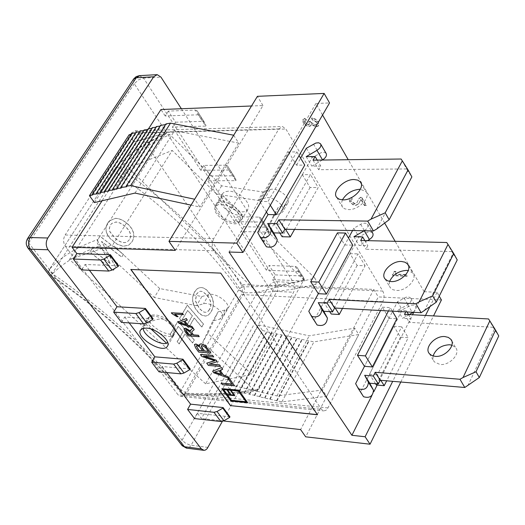 <?xml version="1.0" encoding="UTF-8"?>
<svg xmlns="http://www.w3.org/2000/svg" width="525" height="525" viewBox="0 0 525 525"><rect width="100%" height="100%" fill="white"/><g stroke="black" fill="none" stroke-linecap="round" stroke-linejoin="round"><path stroke-width="0.39" stroke-dasharray="2.62 1.97" d="M361.449 197.512L360.321 197.676L358.706 199.041L356.961 202.657L354.762 203.956L350.956 201.659L350.726 199.913L352.426 199.297L351.337 197.748L349.072 198.719L349.84 202.171L353.273 204.96L355.701 205.492L358.568 203.963L360.957 199.592L364.429 205.577L366.128 205.59L361.449 197.512L361.64 197.164L366.319 205.242L364.619 205.229L361.148 199.251L358.752 203.615L355.891 205.15L352.478 204.113L349.722 201.344L349.263 198.378L351.527 197.407L352.616 198.955L350.917 199.572L351.146 201.318L354.952 203.615L357.144 202.309L358.897 198.693L360.504 197.334L361.64 197.164M366.128 205.59L366.319 205.242M352.426 199.297L352.616 198.955M351.337 197.748L351.527 197.407M359.572 201.948L359.756 201.6M360.957 199.592L361.148 199.251M364.429 205.577L364.619 205.229M310.354 121.564L308.884 121.793L309.402 124.346L308.201 124.825L304.658 122.725L304.474 120.96L305.885 120.251L304.612 118.63L302.833 119.641L303.174 122.732L306.403 125.764L309.212 126.492L310.859 125.757L311.108 124.589L316.148 126.958L318.498 125.908L318.15 122.345L316.28 120.166L314.245 118.912L311.542 118.243L312.257 119.884L316.66 122.404L316.824 124.517L315.184 125.232L310.826 122.719L310.557 121.216L311.03 122.377L315.387 124.884L317.028 124.169L316.864 122.056L312.46 119.536L311.745 117.895L314.98 118.821L317.33 120.612L318.347 121.997L318.695 125.56L316.352 126.61L311.312 124.241L311.056 125.409L309.415 126.144L306.127 125.147L303.378 122.384L303.037 119.3L304.815 118.282L306.088 119.903L304.677 120.612L304.861 122.384L308.405 124.478L309.606 123.998L309.087 121.446L310.557 121.216M312.257 119.884L312.46 119.536M308.884 121.793L309.087 121.446M305.885 120.251L306.088 119.903M304.612 118.63L304.815 118.282M311.108 124.589L311.312 124.241M311.542 118.243L311.745 117.895M395.732 271.747L394.065 271.681L393.527 273.794L392.464 274.798L392.989 275.684L407.065 276.229L406.265 274.844L395.279 274.431L395.45 274.089L406.435 274.509L407.242 275.887L393.159 275.349L392.641 274.457L393.704 273.453L394.242 271.346L395.909 271.405L395.286 274.418L395.909 271.405M406.265 274.844L406.435 274.509M394.065 271.681L394.242 271.346M392.464 274.798L392.641 274.457M392.989 275.684L393.159 275.349M407.065 276.229L407.242 275.887M295.135 266.411L296.855 267.12L304.927 280.488L302.938 276.662L301.225 275.947L295.135 266.411L269.135 265.473L275.29 274.897L272.613 279.661L304.631 281.026L298.528 271.478L298.83 270.933M304.927 280.488L304.631 281.026M275.29 274.897L301.225 275.947M259.002 217.101L260.715 217.763L269.076 231.584L267.153 227.811L265.44 227.148L259.002 217.101L237.352 216.812L243.849 226.754L241.041 231.558L268.767 232.122L262.31 222.062L234.518 221.622L237.352 216.812M269.076 231.584L268.767 232.122M243.849 226.754L265.44 227.148M225.704 165.185L227.423 165.795L236.093 180.121L234.229 176.426L232.516 175.803L225.704 165.185L203.805 165.428L210.663 175.934L207.716 180.777L235.764 180.672L228.946 170.028L229.274 169.483M236.093 180.121L235.764 180.672M210.663 175.934L232.516 175.803M195.261 110.066L196.993 110.637L206.003 125.534L204.192 121.912L202.453 121.334L195.261 110.066L168.322 111.097L175.58 122.213L172.476 127.089L205.662 126.085L198.443 114.785L198.791 114.233M206.003 125.534L205.662 126.085M175.58 122.213L202.453 121.334M213.97 250.766L65.376 246.317C63.125 242.688 63.039 238.914 65.12 235.003L213.806 238.586L278.88 128.927L282.502 126.545L285.876 129.019L382.797 291.067C384.412 294.4 384.418 297.931 382.817 301.665L327.935 407.951L325.959 410.353L323.649 410.904L321.497 409.303L213.97 250.766C211.811 246.862 211.759 242.799 213.806 238.586M65.376 246.317L178.034 394.8L321.497 409.303M153.615 316.142L150.052 316.496L147.833 318.019C141.875 325.257 169.693 342.346 174.392 334.353C178.657 329.451 163.813 316.378 153.615 316.142M327.935 407.951L184.734 393.612L183.343 395.358L181.328 396.342L180.292 396.322L178.034 394.8M184.734 393.612L241.277 294.538L382.817 301.665M382.797 291.067L241.165 284.603C242.885 287.733 242.924 291.047 241.277 294.538M241.165 284.603L138.771 133.094L285.876 129.019M221.911 202.053C232.043 201.685 245.949 214.705 241.402 220.198C236.217 229.012 209.646 212.487 216.044 204.402L218.348 202.65L221.911 202.053M278.88 128.927L131.513 133.035L135.247 130.804L138.771 133.094M186.145 324.562L183.927 321.274L179.734 322.77M192.964 327.764L179.058 323.367M179.13 323.243L178.106 321.838M187.373 320.007L184.754 321.064M214.64 360.708L201.981 356.403L200.498 354.362M220.664 366.345L208.451 365.302L206.804 363.038M217.212 361.561L209.462 364.028M213.8 356.823L204.061 356.16M246.002 401.697L238.343 390.856L231 390.278M234.839 395.574L227.397 394.964M230.423 394.754L226.879 389.878M226.944 389.76L223.447 389.55M233.861 395.095L230.383 390.088L227.62 389.95M247.754 402.609L230.961 400.91L221.931 388.533M199.513 345.686L199.539 344.413M210.998 352.938L198.752 351.967L195.589 347.616L194.421 344.603M208.268 351.271L205.518 347.32L202.217 345.443L201.187 345.844M202.598 350.825L199.736 346.848L197.203 345.535L196.225 345.896M234.603 385.685L222.383 384.661M222.449 384.543L221.373 383.066M232.089 384.064L228.093 378.532M194.257 329.562L191.848 331.793M190.483 331.019L190.693 330.133M199.297 336.551L188.219 335.757L185.095 331.452L183.967 328.775M191.993 334.806L190.155 332.049L186.546 329.516L185.647 329.871M221.583 374.351L219.004 370.565L214.476 372.159M229.156 378.125L213.76 372.816M213.832 372.697L212.658 371.083M222.731 369.213L219.909 370.335M178.159 316.582L176.84 316.503L171.905 313.582M183.461 314.58L174.982 314.186M171.977 313.458L171.406 312.67M317.395 414.638L220.815 272.993L130.974 269.483M228.427 191.172L224.864 191.789L222.548 193.567C216.116 201.725 242.57 218.197 247.793 209.304C252.368 203.766 238.547 190.752 228.427 191.172M118.584 265.781L85.057 264.475L81.592 269.922M298.528 271.478L266.431 270.244L269.135 265.473M198.443 114.785L165.185 115.979L168.322 111.097M190.227 368.99L162.146 366.522L159.029 371.858M153.116 318.832L124.727 316.995L121.446 322.383M228.946 170.028L200.826 170.277L203.805 165.428M262.31 222.062L262.625 221.517M229.957 416.85L197.485 413.306L194.519 418.576M234.518 221.622L207.716 180.777M200.826 170.277L172.476 127.089M165.185 115.979L160.958 109.535M175.278 250.399L262.973 105.545L251.521 105.991M262.973 105.545L257.414 96.324M322.547 115.034L315.899 103.478L329.549 102.939M413.746 312.316L424.108 291.703L395.135 241.303M384.661 223.086L348.226 159.705M424.108 291.703L437.043 292.287L439.248 296.166M441.413 299.978L378.308 296.927L305.694 436.833M197.485 413.306L201.423 418.517L276.137 285.029L373.787 289.433L378.308 296.927M276.137 285.029L272.613 279.661M266.431 270.244L241.041 231.558M124.727 316.995L129.196 322.908M162.146 366.522L166.701 372.553M223.493 420.978L201.423 418.517M85.057 264.475L89.414 270.25M181.368 108.734L293.501 282.443C295.122 285.541 295.148 288.809 293.58 292.254L222.338 421.404M148.523 128.796L102.06 200.786M229.858 389.353L225.829 383.795L258.674 324.916L262.513 330.547L229.858 389.353L234.091 390.364L266.7 331.459L266.963 331.912L271.694 332.548L271.957 333.001L276.708 333.637L276.964 334.09L281.735 334.727L281.991 335.18L286.781 335.823L287.037 336.276L291.841 336.925L292.097 337.378L296.92 338.028L297.17 338.481L313.957 341.847L358.746 334.523L354.762 328.171L309.218 335.823L258.674 324.916M129.111 134.8L133.842 141.737L94.421 202.578M315.899 103.478L229.058 252.033M191.061 205.124L199.927 207.027L194.65 199.231M131.473 134.151L132.458 133.875L132.018 133.311M92.761 194.9L132.458 133.875M135.581 132.877L136.454 132.773L136.021 132.202M96.744 193.942L136.454 132.773M139.604 131.762L140.477 131.657L140.037 131.086M100.748 192.983L140.477 131.657M143.647 130.646L144.526 130.541L144.086 129.97M104.77 192.019L144.526 130.541M147.715 129.524L148.588 129.412L148.155 128.842M108.826 191.048L148.588 129.412M151.804 128.389L152.683 128.284L152.243 127.706M112.901 190.07L152.683 128.284M155.918 127.253L156.798 127.142L156.358 126.564M116.996 189.085L156.798 127.142M160.04 126.112L160.939 126L160.479 125.422M121.124 188.094L160.939 126M165.519 124.609L166.438 124.458L165.985 123.88M126.604 186.762L166.438 124.458M233.697 135.22L238.678 143.082L174.576 130.705L133.842 141.737M194.709 199.244L233.756 135.227M238.678 143.082L199.927 207.027M134.997 193.082L174.576 130.705M225.829 383.795L276.931 395.948L322.494 390.016L326.694 396.283L281.879 401.914L259.777 396.893L259.507 396.447L254.658 395.673L254.389 395.227L249.559 394.452L249.29 394.006L244.479 393.232L244.21 392.785L239.413 392.017L239.144 391.578L234.367 390.81L234.091 390.364M262.513 330.547L266.7 331.459M234.367 390.81L266.963 331.912M239.144 391.578L271.694 332.548M239.413 392.017L271.957 333.001M244.21 392.785L276.708 333.637M244.479 393.232L276.964 334.09M249.29 394.006L281.735 334.727M249.559 394.452L281.991 335.18M254.389 395.227L286.781 335.823M254.658 395.673L287.037 336.276M259.507 396.447L291.841 336.925M259.777 396.893L292.097 337.378M264.646 397.681L296.92 338.028M264.908 398.127L297.17 338.481M269.798 398.908L302.013 339.137M270.04 399.354L302.243 339.59M276.642 400.555L308.785 340.613M276.885 401.002L309.015 341.066M281.879 401.914L313.957 341.847M326.694 396.283L358.746 334.523M276.931 395.948L309.218 335.823M354.762 328.171L322.494 390.016M400.818 382.023L433.532 315.906M437.043 292.287L429.758 306.922M425.506 315.459L392.713 381.327M373.787 289.433L300.615 429.575M371.923 395.489L373.826 391.702M377.153 385.081L412.525 314.744M131.513 133.035L65.12 235.003M380.572 310.518L382.305 307.158L389.025 318.281L364.481 366.325L392.51 311.463M389.025 318.281L396.874 318.734M388.454 310.944L390.18 307.571L392.326 311.154M382.305 307.158L390.18 307.571M337.45 232.877L344.748 244.965L318.327 293.705L348.495 238.048M344.748 244.965L352.767 245.168M266.385 211.988L259.711 201.475L288.612 152.001L296.828 151.863L299.06 155.584M288.612 152.001L296.566 165.178L304.756 165.093M296.566 165.178L300.615 158.183M270.303 205.223L267.973 201.528L296.828 151.863M259.711 201.475L267.973 201.528M375.533 383.716L369.515 374.24L393.855 326.287L400.431 337.175L408.233 337.687L386.663 380.809M400.431 337.175L376.359 385.009M380.809 380.31L377.396 374.896L401.684 326.767L408.233 337.687M369.515 374.24L377.396 374.896M393.855 326.287L401.684 326.767M329.707 311.614L323.8 302.321L349.998 253.654L357.131 265.466L365.105 265.748L342.471 308.444M357.131 265.466L331.242 314.022M335.206 308.05L331.853 302.735L357.991 253.89L365.105 265.748M323.8 302.321L331.853 302.735M349.998 253.654L357.991 253.89M285.488 229.274L282.22 224.103L310.459 174.602L318.202 187.517L294.532 229.445M279.753 233.015L274.004 223.965L282.22 224.103M274.004 223.965L302.288 174.654L310.459 174.602M302.288 174.654L310.058 187.523L318.202 187.517M310.058 187.523L282.122 236.736M223.407 195.956L220.907 197.754C215.788 203.982 233.704 218.032 242.294 214.587L242.918 216.143C242.53 216.687 240.332 215.02 236.335 211.129C230.016 205.603 223.965 203.451 218.19 204.658L215.69 206.443C209.626 214.102 234.885 229.812 239.8 221.452C241.382 218.636 240.227 215.198 236.335 211.129C230.331 205.058 226.019 199.999 223.407 195.956L242.294 214.587M151.049 329.031L146.258 324.647C155.485 318.052 163.623 317.251 170.671 322.238C174.727 326.491 174.956 331.728 171.373 337.962L167.646 342.398M151.974 315.112C157.73 314.291 163.964 316.667 170.671 322.238C174.838 326.294 176.203 329.608 174.773 332.168C170.303 339.773 143.896 323.544 149.559 316.654L151.974 315.112M113.551 270.27L115.638 266.923L101.588 241.421L121.793 257.06L123.513 254.31L100.013 236.224L97.348 240.411L110.473 263.662L91.632 249.375L89.867 252.144L113.551 270.27L115.533 266.982L101.502 241.493L121.695 257.119L123.408 254.369L99.934 236.302L97.269 240.483L110.375 263.727L91.553 249.447L89.782 252.223L113.453 270.322M209.587 309.468L208.241 311.213L206.666 312.158L204.862 312.296L202.873 311.555L199.415 308.451L195.51 300.93L196.613 294.118L199.047 291.618L200.694 291.231L202.794 291.657L207.145 295.194C211.188 300.418 212.002 305.183 209.587 309.468M209.429 309.474L208.084 311.213L206.509 312.158L204.704 312.303L202.716 311.561L199.257 308.457L195.366 300.943L196.468 294.138L198.896 291.637L200.543 291.244L202.643 291.67L206.994 295.207C211.03 300.425 211.844 305.183 209.429 309.474M192.813 301.553L194.775 307.322L198.161 312.093L201.81 315.144L205.715 316.076L208.117 315.217L210.591 312.756L212.277 309.684L213.334 305.609L213.347 302.039L212.533 298.463L210.853 294.912L208.333 291.533L206.062 289.419L203.267 287.89L200.898 287.477L198.437 288.107L196.219 289.807L194.316 292.556L193.056 295.916L192.662 299.44L192.793 302.288L193.935 305.885L195.91 309.448L198.535 312.657L201.134 314.829L203.661 315.958L206.062 315.998L207.959 315.223L210.052 313.267L212.113 309.684L213.078 306.305L213.255 302.767L212.605 299.184L211.102 295.614L206.476 289.885L204.232 288.382L201.475 287.529L199.244 287.739L196.921 289.012L194.893 291.342L193.305 294.564L192.57 298.049L192.668 301.567M181.657 320.749L187.72 310.419L192.432 315.761L186.651 325.644L188.587 327.876L194.355 317.993L201.856 327.042L203.549 324.109L187.425 305.242L179.622 318.504L181.512 320.762L187.576 310.433L192.275 315.768L186.5 325.658L188.436 327.882L194.198 317.999L201.698 327.042L203.392 324.109L187.281 305.255L179.471 318.517L181.512 320.762M172.22 336.827L178.356 326.373L183.113 331.702L177.266 341.709L179.222 343.934L185.056 333.933L192.649 342.963L194.362 339.997L178.054 321.162L170.152 334.589L172.069 336.833L178.205 326.386L182.963 331.715L177.115 341.716L179.071 343.941L184.905 333.939L192.491 342.956L194.204 339.997L177.909 321.175L170.008 334.602L172.069 336.833M129.465 239.623L127.444 241.717C124.576 243.475 120.73 242.537 115.894 238.901L109.896 231.669L109.377 228.178L110.506 224.963L111.766 223.44L116.058 221.957L119.923 222.915L124.294 225.593C130.312 230.613 132.037 235.292 129.465 239.623M129.367 239.689L127.339 241.782C124.478 243.541 120.632 242.602 115.802 238.967L109.81 231.742L109.292 228.257L110.421 225.041L111.681 223.512L115.972 222.029L119.831 222.987L124.195 225.658C130.213 230.678 131.933 235.351 129.367 239.689M106.496 232.391L108.183 235.869L110.322 238.639L117.18 244.118L123.198 246.258L128.684 245.168L132.09 241.717L133.081 239.781L133.875 236.401L133.599 232.883L132.228 229.346L129.747 225.862L126.991 223.21L122.935 220.388L119.077 218.774L115.474 218.282L109.423 220.848L107.376 223.552L106.306 226.203L105.965 228.959L106.411 232.463L107.671 235.246L110.23 238.711L117.082 244.184L123.099 246.323L128.579 245.234L131.985 241.782L132.982 239.84L133.777 236.46L133.494 232.942L132.129 229.412L129.655 225.927L126.098 222.639L122.843 220.461L118.991 218.853L115.388 218.354L109.344 220.92L107.297 223.63L106.221 226.275L105.879 229.031L106.411 232.463M120.323 168.23L51.115 275.277C48.956 273.459 48.438 271.432 49.56 269.181L49.704 271.169L51.988 273.446C106.982 311.417 150.045 350.313 181.184 390.141L238.823 289.531L241.257 287.431L243.705 286.801L244.63 289.708L243.948 292.779L238.599 289.885C209.882 249.277 169.286 210.381 116.806 173.198L114.673 170.914L114.581 168.906L116.95 167.357L118.67 167.449L120.323 168.23C173.565 206.01 214.692 245.529 243.705 286.801C268.879 286.893 292.596 284.005 314.862 278.125L316.358 281.098L315.919 284.274L258.832 389.038L256.502 390.758L253.824 389.806C231.65 394.045 207.887 395.391 182.529 393.855L181.177 393.297L181.184 390.141L186.723 393.153L184.058 394.787L182.529 393.855C150.898 353.437 107.093 313.911 51.115 275.277C62.521 263.183 78.481 253.509 98.989 246.245L97.25 242.957L97.873 239.485C77.155 246.947 61.058 256.85 49.56 269.181L114.653 168.814C126.899 155.131 143.542 143.798 164.594 134.813L166.051 133.593L169.89 134.662C149.034 143.522 132.51 154.718 120.323 168.23M314.862 278.125L266.884 230.646L262.106 238.954L303.732 279.95L251.777 374.358L207.815 333.388L202.657 342.366L253.824 389.806M266.884 230.646L278.283 207.283L285.278 204.999L287.621 203.339C291.867 198.109 277.167 186.644 269.988 189.623L263.038 191.999L221.609 185.843L169.89 134.662M146.258 324.647L143.85 326.163L143.259 328.328M221.609 185.843L216.608 194.145L258.097 200.445L263.038 191.999M196.54 305.675L154.311 297.537L159.718 288.56L201.889 296.527L196.54 305.675L203.431 303.817C210.525 301.396 226.065 313.064 222.062 317.769L219.785 319.207L212.842 320.965L202.657 342.366M278.283 207.283L273.42 215.729L280.409 213.485L282.752 211.838C286.978 206.647 272.219 195.162 265.046 198.109L258.097 200.445M262.106 238.954L273.42 215.729M201.889 296.527L208.786 294.63C215.893 292.162 231.361 303.811 227.338 308.562L225.054 310.019L218.105 311.824L207.815 333.388M218.105 311.824L212.842 320.965M205.623 383.834L69.497 259.501L128.362 168.02L257.342 292.327L205.623 383.834L251.777 374.358M69.497 259.501L112.757 244.781L172.233 150.445L216.608 194.145M159.718 288.56L112.757 244.781M257.342 292.327L303.732 279.95M128.362 168.02L172.233 150.445M164.594 134.813L97.873 239.485M98.989 246.245L154.311 297.537M433.059 355.976L432.961 359.146L434.208 361.81L440.029 364.501C449.774 365.695 460.976 353.391 455.556 347.504L451.907 345.155M467.821 385.744L494.373 329.254L498.75 335.947M494.373 329.254L488.558 318.957M392.661 311.174L397.464 301.763L406.265 297.124L408.89 297.038L410.721 298.088C411.915 300.287 410.911 302.472 407.715 304.631L397.766 310.295L406.324 310.754L405.753 311.883M493.113 327.285L409.31 322.35L411.088 318.813L402.55 318.327L409.185 314.554M404.532 314.298L409.31 322.35M406.324 310.754L407.033 311.955M408.548 314.521L411.088 318.813M397.766 310.295L402.55 318.327M413.116 312.283C415.813 310.157 416.587 308.116 415.446 306.16L413.615 305.104L410.99 305.183L402.229 309.796L360.734 391.538L363.195 396.191L358.083 388.297M397.464 301.763L402.229 309.796M355.628 383.65L360.734 391.538M342.412 199.874L341.408 203.431L342.32 206.902L344.676 208.812L348.6 209.6C358.798 210.144 371.267 197.118 365.879 191.618L360.373 189.282M376.74 228.998L407.754 170.822L411.869 176.899M407.754 170.822L401.107 159.016M406.534 168.945L318.701 169.706L320.768 166.071L311.85 166.169L322.317 160.046M313.038 160.164L318.701 169.706M317.238 160.112L320.768 166.071M306.18 156.66L311.85 166.169M326.038 153.228L324.181 152.303L321.431 152.565L311.994 157.73L263.78 241.789L266.083 246.277L260 236.887M306.364 148.234L311.994 157.73M257.709 232.411L263.78 241.789M389.602 281.407L389.156 284.977L390.134 287.562L392.877 289.708L396.316 290.443C406.291 291.342 418.09 278.683 412.67 272.961L408.253 270.565M424.325 310.885L452.963 253.516L457.229 259.934M452.963 253.516L446.755 242.511M352.564 230.547L353.824 228.218L361.791 223.709L365.151 223.079L367.487 224.129C368.655 226.288 367.572 228.5 364.238 230.751L364.219 230.764M451.723 251.587L365.918 249.25L367.828 245.661L359.1 245.438L367.408 240.653M360.721 240.496L365.918 249.25M364.836 240.594L367.828 245.661M353.902 236.716L359.1 245.438M372.612 232.897L370.276 231.833L367.507 232.234L358.995 236.933L314.344 319.889L316.739 324.47L311.174 315.879M353.824 228.218L358.995 236.933M308.785 311.305L314.344 319.889M360.321 197.676L360.504 197.334M357.938 200.609L358.129 200.268M354.762 203.956L354.952 203.615M350.956 201.659L351.146 201.318M349.532 201.685L349.722 201.344M355.701 205.492L355.891 205.15M316.66 122.404L316.864 122.056M315.184 125.232L315.387 124.884M310.826 122.719L311.03 122.377M309.067 122.056L309.264 121.715M308.201 124.825L308.405 124.478M304.658 122.725L304.861 122.384M303.174 122.732L303.378 122.384M309.212 126.492L309.415 126.144M316.148 126.958L316.352 126.61M318.15 122.345L318.347 121.997M297.065 267.442L303.155 276.983M260.925 218.085L267.369 228.139M227.633 166.11L234.439 176.741M197.197 110.932L204.396 122.22M27.766 247.8L28.704 242.944L182.096 440.219L181.67 445.082M207.992 447.418L189.755 445.036L185.437 443.107L182.096 440.219L268.433 286.65L272.167 289.944L276.931 291.454L191.08 445.305L189.23 447.471L187.025 448.206M293.501 282.443L276.839 281.715C273.335 281.886 270.533 283.526 268.433 286.65L134.262 83.744L138.442 79.879L143.535 78.094L276.839 281.715C278.473 284.793 278.506 288.041 276.931 291.454L293.58 292.254M133.507 79.163L134.262 83.744L28.704 242.944L27.523 238.652M139.282 75.659L143.535 78.094L160.965 77.136M315.919 284.274C293.383 290.122 269.391 292.95 243.948 292.779L186.723 393.153C212.349 394.702 236.388 393.33 258.832 389.038M269.988 189.623L265.046 198.109M285.278 204.999L280.409 213.485M225.054 310.019L219.785 319.207M208.786 294.63L203.431 303.817M407.715 304.631L412.191 312.237M404.053 298.01L408.791 306.062M313.478 144.067L319.075 153.582M360.662 224.267L365.807 233.008M358.706 199.041L358.897 198.693M356.961 202.657L357.144 202.309M350.726 199.913L350.917 199.572M349.072 198.719L349.263 198.378M358.568 203.963L358.752 203.615M360.347 200.261L360.531 199.913M316.824 124.517L317.028 124.169M309.402 124.346L309.606 123.998M304.474 120.96L304.677 120.612M302.833 119.641L303.037 119.3M310.859 125.757L311.056 125.409M318.498 125.908L318.695 125.56M393.527 273.794L393.704 273.453M302.938 276.662L296.855 267.12M267.153 227.811L260.715 217.763M234.229 176.426L227.423 165.795M204.192 121.912L196.993 110.637M180.292 396.322L323.649 410.904M135.247 130.804L282.502 126.545M241.402 220.198L247.793 209.304M216.044 204.402L222.548 193.567M167.619 345.89L174.392 334.353M140.68 329.93L147.833 318.019M157.218 74.648L156.699 74.681M239.8 221.452L242.918 216.143M215.69 206.443L220.907 197.754M166.058 133.593C144.592 142.728 127.529 154.37 114.877 168.518L49.488 269.266C48.182 271.72 48.608 273.84 50.761 275.632C106.378 314.029 149.848 353.246 181.177 393.297L184.058 394.787C209.724 396.382 233.868 395.036 256.502 390.758M171.373 337.962L174.773 332.168M143.85 326.163L149.559 316.654M287.621 203.339L282.752 211.838M227.338 308.562L222.062 317.769M429.391 353.686L434.208 361.81M451.723 340.85L455.556 347.504M410.721 298.088L415.446 306.16M336.886 197.617L342.628 207.303M361.108 183.323L365.879 191.618M320.46 143.679L320.801 144.27M385.166 279.07L390.416 287.93M408.404 265.545L412.67 272.961M367.487 224.129L371.451 230.902"/><path stroke-width="0.79" d="M108.76 271.058L112.009 270.086L118.204 266.398L110.04 255.334L103.812 259.048L100.551 260.039L108.76 271.058L81.592 269.922L73.329 259.048L76.834 253.588L110.427 254.717L118.584 265.781L118.204 266.398M110.04 255.334L110.427 254.717M73.329 259.048L100.551 260.039M143.568 323.879L146.744 322.98L152.749 319.436L145.058 309.048L139.013 312.618L135.831 313.53L143.568 323.879L121.446 322.383L113.662 312.139L116.983 306.738L145.425 308.438L153.116 318.832L152.749 319.436M145.058 309.048L145.425 308.438M113.662 312.139L135.831 313.53M180.915 373.839L184.032 373.012L189.879 369.593L182.628 359.796L176.748 363.234L173.624 364.081L180.915 373.839L159.029 371.858L151.686 362.191L154.836 356.842L182.976 359.192L190.227 368.99L189.879 369.593M182.628 359.796L182.976 359.192M151.686 362.191L173.624 364.081M220.848 421.523L223.912 420.755L229.628 417.441L222.79 408.168L217.042 411.502L213.97 412.283L220.848 421.523L194.519 418.576L187.582 409.441L190.575 404.158L223.118 407.577L229.957 416.85L229.628 417.441M222.79 408.168L223.118 407.577M187.582 409.441L213.97 412.283M178.034 321.963L179.058 323.367L192.892 327.889L191.901 326.511L187.747 325.205L184.754 321.064L187.3 320.132L186.218 318.629L178.034 321.963L186.218 318.629M186.283 324.752L179.734 322.77L183.855 321.398L186.283 324.752M180.023 322.698L186.145 324.562M184.885 321.018L187.819 325.08L191.901 326.511M191.966 326.386L192.892 327.889M186.29 318.504L187.3 320.132M213.727 356.947L212.664 355.471L200.425 354.487L201.908 356.527L214.817 360.76L206.732 363.156L208.386 365.426L220.592 366.463L219.542 365.006L209.134 364.127L217.14 361.679L216.156 360.308L203.477 356.114L213.727 356.947L212.664 355.471M200.425 354.487L212.737 355.346M206.732 363.156L214.64 360.708M209.462 364.028L219.607 364.888L220.592 366.463M204.061 356.16L216.221 360.183L217.14 361.679M238.711 390.272L221.865 388.658L230.895 401.028L247.688 402.734L238.777 390.147L247.688 402.734M231.315 400.345L227.397 394.964L234.773 395.692L230.836 390.259L238.278 390.981L246.1 401.835L231.315 400.345L246.002 401.697M223.447 389.55L226.879 389.878L230.521 394.892L227.095 394.557L223.447 389.55M233.96 395.233L231.098 394.951L227.456 389.937L230.317 390.213L233.96 395.233M231 390.278L234.773 395.692M227.561 394.977L231.387 400.221M227.62 389.95L231.098 394.951M231.164 394.826L233.861 395.095M238.777 390.147L221.865 388.658M223.617 389.563L227.168 394.433L230.423 394.754M201.003 343.967L199.533 344.42L199.618 345.949L195.838 344.118L194.421 344.603L195.517 347.74L198.68 352.091L210.932 353.062L205.944 346.493L203.667 344.813L201.068 343.849L203.208 344.439L205.577 345.962L210.932 353.062M199.539 344.413L201.068 343.849M194.486 344.479L195.91 343.993L199.513 345.686M206.266 348.502L208.366 351.402L204.14 351.074L202.197 348.39L201.167 345.87L202.145 345.568L205.452 347.438L206.266 348.502M200.872 348.449L202.696 350.956L199.008 350.667L196.199 345.929L197.131 345.653L199.671 346.966L200.872 348.449M201.187 345.844L204.212 350.949L208.268 351.271M196.225 345.896L199.073 350.549L202.598 350.825M221.307 383.184L222.383 384.661L234.531 385.809L229.471 378.788L228.027 378.656L232.017 384.188L221.307 383.184L231.919 384.051M228.027 378.656L229.543 378.663L234.531 385.809M192.806 330.822L194.191 329.687L193.01 328.053L190.759 330.035L190.523 331.262L185.509 328.302L183.96 328.788L185.023 331.577L188.147 335.875L199.224 336.669L198.293 335.383L193.357 335.035L191.809 332.824L191.868 331.761L192.806 330.822M190.693 330.133L193.082 327.928L194.191 329.687M183.967 328.775L185.581 328.178L190.483 331.019M190.083 332.168L192.091 334.943L188.436 334.681L186.198 331.603L185.627 329.897L186.48 329.634L190.083 332.168M191.848 331.793L191.881 332.699L193.43 334.911L198.365 335.258L199.224 336.669M185.647 329.871L188.508 334.563L191.993 334.806M212.592 371.208L213.76 372.816L229.084 378.249L227.942 376.661L223.342 375.086L219.909 370.335L222.659 369.337L221.425 367.618L212.592 371.208L221.425 367.618M221.727 374.548L214.476 372.159L218.932 370.689L221.727 374.548M214.764 372.094L221.583 374.351M220.034 370.289L223.407 374.962L227.942 376.661M228.007 376.537L229.084 378.249M221.491 367.493L222.659 369.337M171.905 313.582L176.768 316.621L178.087 316.706L174.674 314.167L183.389 314.705L182.503 313.478L171.334 312.795L171.905 313.582M174.982 314.186L178.087 316.706M171.334 312.795L182.575 313.353L183.389 314.705M130.974 269.483L230.619 405.635L317.395 414.638M230.554 405.759L130.804 269.476L220.743 273.125L317.494 414.783L230.619 405.635M146.449 328.105C156.66 328.414 171.603 341.486 167.363 346.323C162.717 354.224 134.774 337.076 140.68 329.93L142.892 328.433L146.449 328.105M251.521 105.991L160.958 109.535L148.523 128.796M324.142 93.424L257.414 96.324L168.958 241.369L236.768 243.127L324.142 93.424L329.549 102.939L242.95 252.453L229.058 252.033L351.908 435.291L371.923 395.489M395.135 241.303L384.661 223.086M348.226 159.705L322.547 115.034M439.248 296.166L441.413 299.978L433.532 315.906M129.196 322.908L154.836 356.842M166.701 372.553L190.575 404.158M392.713 381.327L365.111 436.761L370.046 444.202L305.694 436.833L300.615 429.575L223.493 420.978M365.111 436.761L351.908 435.291M242.95 252.453L236.768 243.127M102.06 200.786L72.056 247.268L175.278 250.399L168.958 241.369M72.056 247.268L76.834 253.588M89.414 270.25L116.983 306.738M222.338 421.404L207.172 448.632L205.531 449.984L204.107 450.352L201.351 448.875L48.083 249.762C45.714 245.989 45.616 242.071 47.801 238.002L153.72 76.781L157.218 74.648L160.965 77.136L181.368 108.734M191.061 205.124L134.997 193.082L94.421 202.578L89.434 195.7L129.111 134.8L131.473 134.151M194.65 199.231L130.646 185.614L126.125 186.191L126.604 186.762L120.645 187.523L121.124 188.094L116.537 188.508L116.996 189.085L112.442 189.499L112.901 190.07L108.367 190.477L108.826 191.048L104.311 191.448L104.77 192.019L100.288 192.419L100.748 192.983L96.285 193.384L96.744 193.942L92.302 194.335L92.761 194.9L89.434 195.7M92.302 194.335L132.018 133.311L135.581 132.877M96.285 193.384L136.021 132.202L139.604 131.762M100.288 192.419L140.037 131.086L143.647 130.646M104.311 191.448L144.086 129.97L147.715 129.524M108.367 190.477L148.155 128.842L151.804 128.389M112.442 189.499L152.243 127.706L155.918 127.253M116.537 188.508L156.358 126.564L160.04 126.112M120.645 187.523L160.479 125.422L165.519 124.609M126.125 186.191L165.985 123.88L170.5 123.152L233.697 135.22M130.646 185.614L170.5 123.152M370.046 444.202L400.818 382.023M429.758 306.922L425.506 315.459M373.826 391.702L377.153 385.081M412.525 314.744L413.746 312.316M392.326 311.154L396.874 318.734L372.383 366.955L365.407 355.904L388.454 310.944M463.043 377.514L476.011 371.752L495.561 330.1L489.818 320.926L463.043 377.514L459.979 379.267L375.185 372.304L373.308 376.012L364.672 375.29L368.412 382.233C367.841 388.369 364.521 390.574 358.45 388.835L355.628 383.65L364.481 366.325L372.383 366.955M364.481 366.325L357.479 355.307L365.407 355.904M357.479 355.307L380.572 310.518M352.767 245.168L326.399 294.092L318.806 282.069L345.489 233.034L352.767 245.168M419.101 301.901L432.646 295.864L453.744 253.562L447.996 244.433L419.101 301.901L415.912 303.745L329.123 299.362L327.101 303.128L318.275 302.662L321.91 309.494C321.162 315.656 317.704 317.96 311.535 316.404L308.785 311.305L318.327 293.705L326.399 294.092M318.327 293.705L310.708 281.722L318.806 282.069M310.708 281.722L337.45 232.877L345.489 233.034M299.06 155.584L304.756 165.093L276.268 214.666L270.303 205.223M371.017 219.148L385.192 212.809L408.056 169.923L402.321 160.886L371.017 219.148L367.69 221.104L278.887 219.811L276.701 223.63L267.684 223.479L271.189 230.153C270.224 236.316 266.615 238.731 260.354 237.392L257.709 232.411L268.026 214.561L276.268 214.666M268.026 214.561L266.385 211.988M386.663 380.809L384.215 385.698L380.809 380.31M375.533 383.716L376.359 385.009L384.215 385.698M342.471 308.444L339.268 314.482L335.206 308.05M329.707 311.614L331.242 314.022L339.268 314.482M279.753 233.015L282.122 236.736L290.312 236.926L285.488 229.274M294.532 229.445L290.312 236.926M167.646 342.398L166.628 343.284L151.049 329.031M143.259 328.328C142.99 334.976 159.469 345.509 166.628 343.284M451.907 345.155L449.584 344.748C441.322 345.174 435.816 348.915 433.059 355.976M435.218 356.35L431.839 355.53L429.391 353.686C423.905 347.806 435.054 335.508 444.852 336.564L448.33 337.391L450.837 339.301C456.258 345.168 444.99 357.512 435.218 356.35M495.561 330.1L498.75 335.947L479.318 377.541L476.011 371.752M405.753 311.883L404.532 314.298L488.558 318.957L489.818 320.926M479.318 377.541L464.776 387.489L459.979 379.267M375.185 372.304L380.205 380.258L464.776 387.489M407.033 311.955L408.548 314.521M409.185 314.554L413.116 312.283M363.195 396.191L363.569 396.729C369.626 398.482 372.927 396.296 373.478 390.16L369.725 383.211L378.348 383.959L380.205 380.258M364.672 375.29L369.725 383.211M373.308 376.012L378.348 383.959M360.373 189.282L359.743 189.269C352.104 189.952 346.329 193.482 342.412 199.874M342.871 199.887L339.36 199.29L336.886 197.617C331.452 192.137 343.868 179.143 354.113 179.524L357.728 180.114L360.255 181.847C365.643 187.313 353.089 200.386 342.871 199.887M408.056 169.923L411.869 176.899L389.15 219.739L385.192 212.809M300.615 158.183L306.364 148.234L315.84 143.036L318.596 142.767L320.46 143.679C321.582 145.779 320.408 148.004 316.936 150.367L306.18 156.66L315.125 156.529L313.038 160.164L401.107 159.016L402.321 160.886M389.15 219.739L376.74 228.998L373.433 230.941L367.69 221.104M278.887 219.811L284.858 229.261L373.433 230.941M315.125 156.529L317.238 160.112M322.317 160.046L322.553 159.908C326.005 157.566 327.167 155.334 326.038 153.228L320.801 144.27M266.083 246.277L266.438 246.783C272.685 248.148 276.281 245.746 277.22 239.584L273.696 232.89L282.686 233.08L284.858 229.261M267.684 223.479L273.696 232.89M276.701 223.63L282.686 233.08M408.253 270.565L406.613 270.388C398.587 270.946 392.917 274.621 389.602 281.407M391.072 281.564L387.627 280.842L385.166 279.07C379.693 273.361 391.447 260.722 401.467 261.476L405.011 262.198L407.531 264.029C412.945 269.725 401.074 282.424 391.072 281.564M453.744 253.562L457.229 259.934L436.255 302.183L432.646 295.864M364.219 230.764L353.902 236.716L362.65 236.906L360.721 240.496L446.755 242.511L447.996 244.433M436.255 302.183L421.148 312.723L415.912 303.745M348.495 238.048L352.564 230.547M329.123 299.362L334.589 308.017L421.148 312.723M362.65 236.906L364.836 240.594M367.408 240.653L369.397 239.512C372.704 237.267 373.78 235.062 372.612 232.897L371.451 230.902M316.739 324.47L317.1 324.995C323.256 326.576 326.701 324.286 327.429 318.13L323.774 311.279L332.581 311.778L334.589 308.017M318.275 302.662L323.774 311.279M327.101 303.128L332.581 311.778M112.009 270.086L103.812 259.048M146.744 322.98L139.013 312.618M184.032 373.012L176.748 363.234M223.912 420.755L217.042 411.502M181.67 445.082L184.413 446.736L30.483 249.198L27.766 247.8M27.523 238.652L30.188 237.543L136.264 77.752L133.507 79.163M153.72 76.781L136.264 77.752L139.775 75.633L156.699 74.681M187.025 448.206L184.413 446.736L201.351 448.875M48.083 249.762L30.483 249.198C28.101 245.457 28.002 241.572 30.188 237.543L47.801 238.002M412.191 312.237L412.466 312.697M368.412 382.233L373.478 390.16M316.936 150.367L322.553 159.908M271.189 230.153L277.22 239.584M364.252 230.764L369.397 239.512M321.91 309.494L327.429 318.13M167.363 346.323L167.619 345.89M139.282 75.659L136.106 76.663L133.665 78.934L27.661 238.435C25.62 241.874 25.81 245.195 28.245 248.41L182.188 445.738L186.473 448.133L203.405 450.279M450.837 339.301L451.723 340.85M358.45 388.835L363.569 396.729M360.255 181.847L361.108 183.323M260.354 237.392L266.438 246.783M407.531 264.029L408.404 265.545M311.535 316.404L317.1 324.995"/></g></svg>
